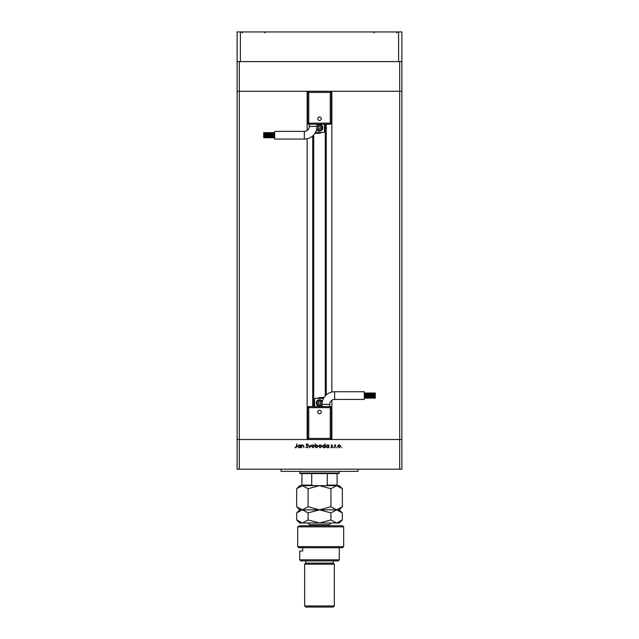 <?xml version="1.0" encoding="UTF-8"?>
<svg xmlns="http://www.w3.org/2000/svg" width="639" height="639" viewBox="0 0 639 639"><rect width="100%" height="100%" fill="white"/><g stroke="black" fill="none" stroke-linecap="round" stroke-linejoin="round"><path stroke-width="0.96" d="M307.143 130.5L307.143 91.273L237.109 91.273L401.891 91.273L401.891 61.608L237.109 61.608L237.109 31.95L401.891 31.95L401.891 61.608M331.857 400.294L331.857 439.52L401.891 439.52L399.694 439.52L399.694 61.608M331.857 392.042L331.857 91.273L401.891 91.273L401.891 469.178L399.694 469.178L399.694 439.52L239.305 439.52L239.305 61.608M399.694 469.178L239.305 469.178L239.305 439.52L237.109 439.52L237.109 61.608M357.952 469.178L357.952 471.374L281.048 471.374L281.048 469.178M307.143 138.743L307.143 439.52L237.109 439.52L237.109 469.178L239.305 469.178M301.736 447.755L301.384 444.952L301.736 445.455L302.798 444.896L303.852 446.326L303.852 447.755L303.469 445.798L302.742 445.247L301.784 445.99L301.736 447.755M308.094 446.813L306.992 447.859L305.825 447.012L306.992 447.46L307.75 446.813L306.073 444.712L307.016 443.817L308.046 444.464L306.976 444.209L306.416 444.696L308.094 446.813M309.819 447.755L308.485 444.952L309.795 446.996L311.097 444.952L309.819 447.755M311.64 446.357L312.024 445.367L313.094 444.896L314.164 445.359L314.548 446.357L313.094 447.803L311.64 446.357M318.789 446.357L319.173 445.367L320.243 444.896L321.313 445.359L321.697 446.357L320.243 447.803L318.789 446.357M328.55 445.471L328.893 444.952L328.893 447.755L328.55 447.268L327.4 447.803L325.938 446.341L327.416 444.896L328.55 445.471M341.633 447.803L341.633 447.164L341.633 447.803M337.672 446.357L338.055 445.367L339.125 444.896L340.196 445.359L340.579 446.357L339.125 447.803L337.672 446.357M336.657 447.803L336.657 447.164L336.657 447.803M334.956 447.755L334.612 444.952L334.956 445.359L335.643 444.896L334.956 447.755M333.598 447.803L333.598 447.164L333.598 447.803M331.066 445.639L331.777 444.896L332.496 445.295L331.409 445.623L332.544 446.996L331.721 447.803L330.914 447.428L332.2 447.012L331.066 445.639M324.9 445.495L325.243 443.817L325.243 447.755L324.9 447.268L323.757 447.803L322.288 446.341L323.765 444.896L324.9 445.495M315.586 447.236L315.243 443.817L315.586 445.455L316.728 444.896L318.198 446.357L316.72 447.803L315.586 447.236M300.25 445.471L300.602 444.952L300.602 447.755L300.25 447.268L299.108 447.803L297.638 446.341L299.116 444.896L300.25 445.471M295.977 447.46L296.855 443.913L296.855 446.509L295.953 447.859L295.026 447.412L295.977 447.46M340.236 446.365L339.125 445.247L338.015 446.365L339.125 447.46L340.236 446.365M328.55 446.357L327.416 445.247L326.281 446.349L327.416 447.46L328.55 446.357M324.9 446.357L323.765 445.247L322.631 446.349L323.765 447.46L324.9 446.357M321.353 446.365L320.243 445.247L319.133 446.365L320.243 447.46L321.353 446.365M315.586 446.349L316.72 447.46L317.855 446.357L316.72 445.247L315.586 446.349M314.204 446.365L313.094 445.247L311.984 446.365L313.094 447.46L314.204 446.365M300.25 446.357L299.124 445.247L297.99 446.349L299.116 447.46L300.25 446.357M313.733 134.877L313.733 406.564M309.284 126.426A4.944 4.944 0 0 1 304.34 131.37L304.34 139.062A12.636 12.636 0 0 0 316.976 126.426L309.284 126.426L309.284 124.23M319.5 116.985A1.749 1.749 0 0 1 321.249 118.734A1.749 1.749 0 0 1 319.5 120.491A1.749 1.749 0 0 1 317.751 118.734A1.749 1.749 0 0 1 319.5 116.985M274.682 136.371L263.691 136.371L263.691 135.444L274.682 135.444M274.682 133.599L263.691 133.599L263.691 132.664L274.682 132.664M274.682 134.989L263.691 134.989L263.691 134.054L274.682 134.054M274.682 137.768L263.691 137.768L263.691 136.834L274.682 136.834M304.34 139.062L274.682 139.062L274.682 131.37L304.34 131.37M316.617 129.397A3.299 3.299 0 0 0 322.799 127.8A3.299 3.299 0 0 0 316.976 125.683M322.248 127.8A2.748 2.748 0 0 1 316.816 128.399A2.748 2.748 0 0 0 322.248 127.8A2.748 2.748 0 0 0 316.968 126.73M330.267 91.273L330.267 92.367L331.361 92.367A1.102 1.102 0 0 0 330.267 91.273A1.102 1.102 0 0 1 331.361 92.367L331.361 123.127L330.267 123.127L330.267 124.23L308.733 124.23A1.102 1.102 0 0 1 307.639 123.127L307.639 92.367L308.733 92.367L308.733 123.127L330.267 123.127L330.267 92.367L308.733 92.367L308.733 91.273A1.102 1.102 0 0 0 307.639 92.367A1.102 1.102 0 0 1 308.733 91.273M324.444 124.23L324.444 131.37A1.102 1.102 0 0 1 323.342 132.473L315.658 132.473A1.102 1.102 0 0 1 315.442 132.449M317.168 132.473A5.216 5.216 0 0 0 321.697 132.537L319.228 133.295L315.378 133.295L315.378 132.569M319.5 126.53L318.398 127.169L318.398 128.431L319.5 129.07L320.602 128.431L320.602 127.169L319.5 126.53M330.267 124.23A1.102 1.102 0 0 0 331.361 123.127A1.102 1.102 0 0 1 330.267 124.23M329.716 404.367A4.944 4.944 0 0 1 334.66 399.423L334.66 391.731A12.636 12.636 0 0 0 322.024 404.367L329.716 404.367L329.716 406.564L308.733 406.564L329.716 406.564M319.5 413.808A1.749 1.749 0 0 1 317.751 412.051A1.749 1.749 0 0 1 319.5 410.302A1.749 1.749 0 0 1 321.249 412.051A1.749 1.749 0 0 1 319.5 413.808M364.318 394.415L375.309 394.415L375.309 395.349L364.318 395.349M364.318 397.194L375.309 397.194L375.309 398.129L364.318 398.129M364.318 395.805L375.309 395.805L375.309 396.731L364.318 396.731M364.318 393.025L375.309 393.025L375.309 393.959L364.318 393.959M334.66 391.731L364.318 391.731L364.318 399.423L334.66 399.423M322.383 401.388A3.299 3.299 0 0 0 316.201 402.993A3.299 3.299 0 0 0 322.024 405.11M316.752 402.993A2.748 2.748 0 0 1 322.184 402.394A2.748 2.748 0 0 0 316.752 402.993A2.748 2.748 0 0 0 322.032 404.056M330.267 406.564A1.102 1.102 0 0 1 331.361 407.658A1.102 1.102 0 0 0 330.267 406.564L330.267 407.658L331.361 407.658L331.361 438.418L330.267 438.418L330.267 407.658L308.733 407.658L308.733 438.418L330.267 438.418L330.267 439.52A1.102 1.102 0 0 0 331.361 438.418A1.102 1.102 0 0 1 330.267 439.52A1.102 1.102 0 0 0 331.361 438.418M307.639 438.418L308.733 438.418L308.733 439.52A1.102 1.102 0 0 1 307.639 438.418A1.102 1.102 0 0 0 308.733 439.52A1.102 1.102 0 0 1 307.639 438.418L307.639 407.658A1.102 1.102 0 0 1 308.733 406.564A1.102 1.102 0 0 0 307.639 407.658A1.102 1.102 0 0 1 308.733 406.564L308.733 407.658L307.639 407.658M314.556 406.564L314.556 399.423A1.102 1.102 0 0 1 315.658 398.321L323.342 398.321A1.102 1.102 0 0 1 323.558 398.345M321.832 398.321A5.216 5.216 0 0 0 317.303 398.257L319.772 397.498L323.622 397.498L323.622 398.225M319.5 404.263L320.602 403.624L320.602 402.354L319.5 401.723L318.398 402.354L318.398 403.624L319.5 404.263M398.6 61.608L398.6 31.95M240.4 61.608L240.4 31.95M339.277 473.028L338.726 473.571L300.274 473.571L299.723 473.028L339.277 473.028L339.277 471.374M299.723 473.028L299.723 471.374M337.08 485.656L337.08 485.113L337.08 485.656M337.08 473.571L337.08 485.113L327.288 485.113L325.81 485.656M327.288 473.571L327.288 485.113M311.712 473.571L311.712 485.113L313.19 485.656M301.92 473.571L301.92 485.656L301.92 485.113L311.712 485.113M342.568 525.753L343.67 526.856L297.702 526.856L299.523 525.753L342.568 525.753M339.277 559.812L338.175 560.906L300.825 560.906L299.723 559.812L339.277 559.812L339.277 547.727M333.231 563.111L305.769 563.111L304.667 564.205L334.333 564.205L333.231 563.111L333.231 560.906M334.333 605.948L333.231 607.05L305.769 607.05L304.667 605.948L334.333 605.948L334.333 564.205M304.667 605.948L304.667 564.205M305.769 563.111L305.769 560.906M302.702 547.727L302.702 551.026L299.723 551.026L302.702 551.026M299.723 559.812L299.723 551.026M298.924 547.727L297.702 546.633L343.67 546.633L342.568 547.727L298.924 547.727L297.702 546.633L297.702 526.856L299.523 525.753M330.914 488.715L336.625 485.656L342.336 488.715L342.336 506.767L336.625 509.826L330.914 506.767L330.914 488.715L319.5 485.656L308.086 488.715L308.086 506.767L302.375 509.826L296.664 506.767L296.664 488.715L302.375 485.656L308.086 488.715M330.914 506.767L319.5 509.826L308.086 506.767M339.549 486.503L336.625 485.656L299.723 485.656L296.664 488.715M342.336 506.767L339.277 509.826L299.723 509.826L296.664 506.767M342.336 488.715L339.277 485.656L336.625 485.656M336.625 509.826L342.336 512.885L342.336 519.954L336.625 523.014L299.723 523.014L296.664 519.954L296.664 512.885L302.375 509.826L308.086 512.885L319.5 509.826L330.914 512.885L336.625 509.826M339.541 510.673L336.729 509.826M342.336 519.954L339.277 523.014L336.625 523.014L330.914 519.954L319.5 523.014L308.086 519.954L302.375 523.014L296.664 519.954M299.515 522.199L302.375 523.014M308.086 519.954L308.086 512.885M330.914 519.954L330.914 512.885M326.289 124.23L326.289 394.902M312.711 135.891L312.711 406.564M317.08 127.8A2.42 2.42 0 0 0 319.5 130.22A2.42 2.42 0 0 0 321.92 127.8A2.42 2.42 0 0 0 319.5 125.38A2.42 2.42 0 0 0 317.08 127.8M307.639 123.127A1.102 1.102 0 0 0 308.733 124.23L308.733 123.127L307.639 123.127M321.92 402.993A2.42 2.42 0 0 0 319.5 400.573A2.42 2.42 0 0 0 317.08 402.993A2.42 2.42 0 0 0 319.5 405.406A2.42 2.42 0 0 0 321.92 402.993M329.389 525.753L329.389 524.659L309.611 524.659L307.966 523.014M325.267 124.23L325.267 395.916M316.976 126.426L316.976 124.23M322.024 404.367L322.024 406.564M265.121 32.829L264.242 31.95M242.053 32.829L242.932 31.95M396.947 32.829L396.068 31.95L396.947 32.829M373.879 32.829L374.758 31.95M343.67 546.633L343.67 526.856M339.277 509.826L342.336 512.885M299.723 509.826L296.664 512.885M309.611 525.753L309.611 524.659M329.389 524.659L331.034 523.014"/></g></svg>
